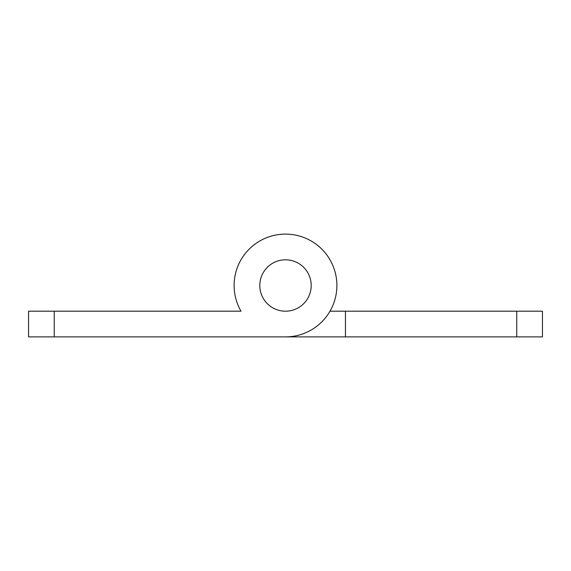<?xml version="1.0" encoding="UTF-8"?>
<svg xmlns="http://www.w3.org/2000/svg" width="571" height="571" viewBox="0 0 571 571"><rect width="100%" height="100%" fill="white"/><g stroke="black" fill="none" stroke-linecap="round" stroke-linejoin="round"><path stroke-width="0.86" d="M225.545 311.195L240.998 311.195A51.39 51.39 0 0 1 234.11 285.5A51.39 51.39 0 0 0 240.998 311.195L54.245 311.195L54.245 336.89L285.5 336.89A51.39 51.39 0 0 0 336.89 285.5A51.39 51.39 0 0 0 285.5 234.11A51.39 51.39 0 0 0 234.11 285.5M285.5 336.89L516.755 336.89L516.755 311.195L345.455 311.195L345.455 336.89L225.545 336.89M516.755 311.195L542.45 311.195L542.45 336.89L516.755 336.89M330.002 311.195L345.455 311.195M259.805 285.5A25.695 25.695 0 0 0 285.5 311.195A25.695 25.695 0 0 0 311.195 285.5A25.695 25.695 0 0 0 285.5 259.805A25.695 25.695 0 0 0 259.805 285.5A25.695 25.695 0 0 0 285.5 311.195A25.695 25.695 0 0 0 311.195 285.5A25.695 25.695 0 0 0 285.5 259.805A25.695 25.695 0 0 0 259.805 285.5M54.245 336.89L28.55 336.89L28.55 311.195L54.245 311.195"/></g></svg>
